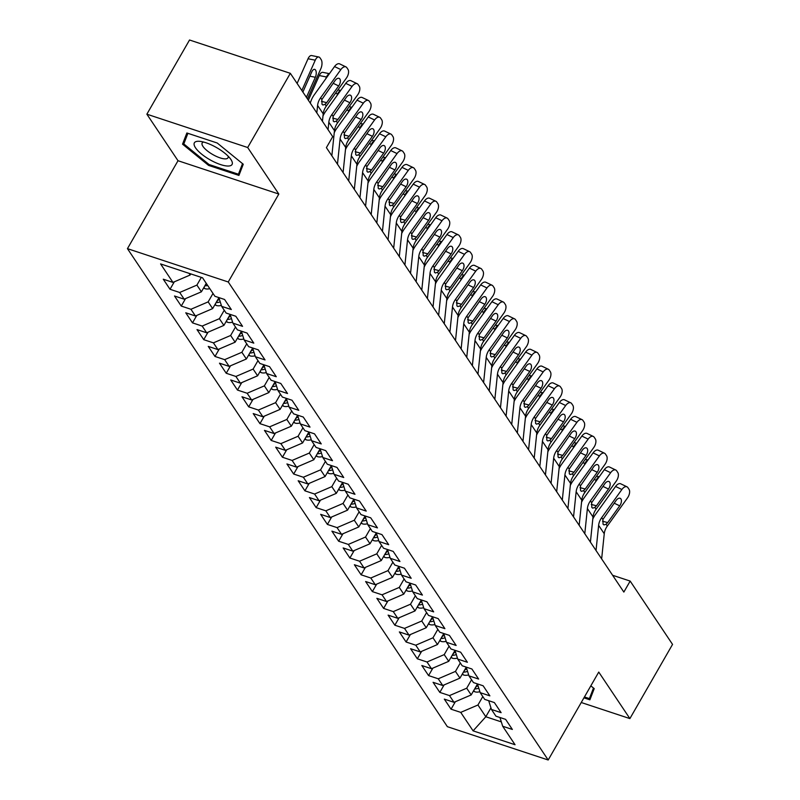 <?xml version="1.0" encoding="UTF-8"?>
<svg xmlns="http://www.w3.org/2000/svg" width="800" height="800" viewBox="0 0 800 800"><rect width="100%" height="100%" fill="white"/><g stroke="black" fill="none" stroke-linecap="round" stroke-linejoin="round"><path stroke-width="1.2" d="M127.45 248.65L447.38 726.68L548.19 760L228.25 281.98L127.45 248.65L178.01 160.72L278.82 194.04L247.68 147.52L146.87 114.19L178.01 160.72M146.87 114.19L189.53 40L290.34 73.32L247.68 147.52M490.94 707.84L485.82 716.75L473.1 730.86L515.05 744.73L502.69 726.25L512.36 729.45L505.62 719.37L495.94 716.18L491.45 709.46L501.12 712.66L494.37 702.58L484.7 699.38L480.2 692.66L489.88 695.86L483.13 685.78L473.46 682.58L468.96 675.87L478.64 679.06L471.89 668.98L462.22 665.79L457.72 659.07L467.39 662.27L460.65 652.19L450.98 648.99L446.48 642.27L456.15 645.47L449.41 635.39L439.74 632.19L435.24 625.48L444.91 628.67L438.17 618.6L428.49 615.4L424 608.68L433.67 611.88L426.92 601.8L417.25 598.6L412.76 591.88L422.43 595.08L415.68 585L406.01 581.81L401.51 575.09L411.19 578.28L404.44 568.21L394.77 565.01L390.27 558.29L399.94 561.49L393.2 551.41L383.53 548.21L379.03 541.49L388.7 544.69L381.96 534.61L372.29 531.42L367.79 524.7L377.46 527.9L370.72 517.82L361.04 514.62L356.55 507.9L366.22 511.1L359.47 501.02L349.8 497.82L345.31 491.11L354.98 494.3L348.23 484.23L338.56 481.03L334.06 474.31L343.74 477.51L336.99 467.43L327.32 464.23L322.82 457.51L332.49 460.71L325.75 450.63L316.08 447.44L311.58 440.72L321.25 443.91L314.51 433.84L304.84 430.64L300.34 423.92L310.01 427.12L303.27 417.04L293.59 413.84L289.1 407.12L298.77 410.32L292.02 400.24L282.35 397.05L277.86 390.33L287.53 393.52L280.78 383.45L271.11 380.25L266.61 373.53L276.29 376.73L269.54 366.65L259.87 363.45L255.37 356.73L265.04 359.93L258.3 349.85L248.63 346.66L244.13 339.94L253.8 343.14L247.06 333.06L237.39 329.86L232.89 323.14L242.56 326.34L235.82 316.26L226.14 313.06L221.65 306.35L231.32 309.54L224.57 299.47L214.9 296.27L202.54 277.79L160.58 263.92L172.95 282.4L163.27 279.2L170.02 289.28L179.69 292.48L184.19 299.19L174.52 296L181.26 306.07L190.93 309.27L195.43 315.99L185.76 312.79L192.5 322.87L202.17 326.07L206.67 332.79L197 329.59L203.74 339.67L213.42 342.86L217.91 349.58L208.24 346.39L214.99 356.46L224.66 359.66L229.15 366.38L219.48 363.18L226.23 373.26L235.9 376.46L240.4 383.18L230.72 379.98L237.47 390.06L247.14 393.25L251.64 399.97L241.97 396.77L248.71 406.85L258.38 410.05L262.88 416.77L253.21 413.57L259.95 423.65L269.62 426.85L274.12 433.56L264.45 430.37L271.19 440.45L280.87 443.64L285.36 450.36L275.69 447.16L282.43 457.24L292.11 460.44L296.6 467.16L286.93 463.96L293.68 474.04L303.35 477.24L307.85 483.95L298.17 480.76L304.92 490.83L314.59 494.03L319.09 500.75L309.41 497.55L316.16 507.63L325.83 510.83L330.33 517.55L320.66 514.35L327.4 524.43L337.07 527.62L341.57 534.34L331.9 531.15L338.64 541.22L348.31 544.42L352.81 551.14L343.14 547.94L349.88 558.02L359.56 561.22L364.05 567.94L354.38 564.74L361.13 574.82L370.8 578.01L375.29 584.73L365.62 581.53L372.37 591.61L382.04 594.81L386.54 601.53L376.86 598.33L383.61 608.41L393.28 611.61L397.78 618.32L388.11 615.13L394.85 625.21L404.52 628.4L409.02 635.12L399.35 631.92L406.09 642L415.76 645.2L420.26 651.92L410.59 648.72L417.33 658.8L427.01 662L431.5 668.71L421.83 665.52L428.58 675.59L438.25 678.79L442.74 685.51L433.07 682.31L439.82 692.39L449.49 695.59L453.99 702.31L444.31 699.11L451.06 709.19L455.35 701.72M473.1 730.86L460.73 712.38L451.06 709.19M290.34 73.32L332.72 136.65L326.4 147.64L623.85 592.07L630.17 581.08L612.61 575.27M477.49 683.99L471.2 694.92L466.71 688.2L471.56 679.75M453.99 702.31L471.2 694.92M449.49 695.59L466.71 688.2M502.69 726.25L499.94 717.5M466.24 667.2L459.96 678.12L455.47 671.4L460.32 662.96M442.74 685.51L459.96 678.12M438.25 678.79L455.47 671.4M491.45 709.46L488.7 700.7M455 650.4L448.72 661.32L444.22 654.61L449.08 646.16M431.5 668.71L448.72 661.32M427.01 662L444.22 654.61M480.2 692.66L477.46 683.91M443.76 633.6L437.48 644.53L432.98 637.81L437.84 629.36M420.26 651.92L437.48 644.53M415.76 645.2L432.98 637.81M468.96 675.87L466.22 667.11M432.52 616.81L426.24 627.73L421.74 621.01L426.6 612.57M409.02 635.12L426.24 627.73M404.52 628.4L421.74 621.01M457.72 659.07L454.98 650.31M421.28 600.01L415 610.94L410.5 604.22L415.36 595.77M397.78 618.32L415 610.94M393.28 611.61L410.5 604.22M446.48 642.27L443.73 633.52M410.04 583.22L403.75 594.14L399.26 587.42L404.12 578.97M386.54 601.53L403.75 594.14M382.04 594.81L399.26 587.42M435.24 625.48L432.49 616.72M398.79 566.42L392.51 577.34L388.02 570.62L392.87 562.18M375.29 584.73L392.51 577.34M370.8 578.01L388.02 570.62M424 608.68L421.25 599.92M387.55 549.62L381.27 560.55L376.77 553.83L381.63 545.38M364.05 567.94L381.27 560.55M359.56 561.22L376.77 553.83M412.76 591.88L410.01 583.13M376.31 532.83L370.03 543.75L365.53 537.03L370.39 528.59M352.81 551.14L370.03 543.75M348.31 544.42L365.53 537.03M401.51 575.09L398.77 566.33M365.07 516.03L358.79 526.95L354.29 520.24L359.15 511.79M341.57 534.34L358.79 526.95M337.07 527.62L354.29 520.24M390.27 558.29L387.53 549.53M353.83 499.23L347.55 510.16L343.05 503.44L347.91 494.99M330.33 517.55L347.55 510.16M325.83 510.83L343.05 503.44M379.03 541.49L376.28 532.74M342.59 482.44L336.31 493.36L331.81 486.64L336.67 478.2M319.09 500.75L336.31 493.36M314.59 494.03L331.81 486.64M367.79 524.7L365.04 515.94M331.35 465.64L325.06 476.56L320.57 469.85L325.42 461.4M307.85 483.95L325.06 476.56M303.35 477.24L320.57 469.85M356.55 507.9L353.8 499.15M320.1 448.84L313.82 459.77L309.33 453.05L314.18 444.6M296.6 467.16L313.82 459.77M292.11 460.44L309.33 453.05M345.31 491.11L342.56 482.35M308.86 432.05L302.58 442.97L298.08 436.25L302.94 427.81M285.36 450.36L302.58 442.97M280.87 443.64L298.08 436.25M334.06 474.31L331.32 465.55M297.62 415.25L291.34 426.18L286.84 419.46L291.7 411.01M274.12 433.56L291.34 426.18M269.62 426.85L286.84 419.46M322.82 457.51L320.08 448.76M286.38 398.46L280.1 409.38L275.6 402.66L280.46 394.21M262.88 416.77L280.1 409.38M258.38 410.05L275.6 402.66M311.58 440.72L308.83 431.96M275.14 381.66L268.86 392.58L264.36 385.86L269.22 377.42M251.64 399.97L268.86 392.58M247.14 393.25L264.36 385.86M300.34 423.92L297.59 415.16M263.9 364.86L257.61 375.79L253.12 369.07L257.97 360.62M240.4 383.18L257.61 375.79M235.9 376.46L253.12 369.07M289.1 407.12L286.35 398.37M252.65 348.07L246.37 358.99L241.88 352.27L246.73 343.83M229.15 366.38L246.37 358.99M224.66 359.66L241.88 352.27M277.86 390.33L275.11 381.57M241.41 331.27L235.13 342.19L230.63 335.48L235.49 327.03M217.91 349.58L235.13 342.19M213.42 342.86L230.63 335.48M266.61 373.53L263.87 364.78M230.17 314.47L223.89 325.4L219.39 318.68L224.25 310.23M206.67 332.79L223.89 325.4M202.17 326.07L219.39 318.68M255.37 356.73L252.63 347.98M218.93 297.68L212.65 308.6L208.15 301.88L213.01 293.44M195.43 315.99L212.65 308.6M190.93 309.27L208.15 301.88M244.13 339.94L241.38 331.18M206.26 283.36L201.41 291.81L196.91 285.09L201.33 277.39M184.19 299.19L201.41 291.81M179.69 292.48L196.91 285.09M232.89 323.14L230.14 314.39M190.8 273.91L190.16 275.01L189.04 273.33M172.95 282.4L190.16 275.01M221.65 306.35L218.9 297.59M581.25 702.51L629.89 718.59L672.55 644.4L630.17 581.08M278.82 194.04L228.25 281.98M629.89 718.59L598.75 672.07L548.19 760M482.81 696.55L477.95 705L485.82 716.75L501.31 721.88M460.73 712.38L477.95 705M238.93 175.43L243.26 164.24L217.23 143.01L186.87 132.98L182.54 144.17L208.57 165.39L238.93 175.43M583.93 697.84L589.89 699.81L594.22 688.62L590.83 685.85M170.02 289.28L174.31 281.81M181.26 306.07L185.55 298.61M192.5 322.87L196.8 315.4M203.74 339.67L208.04 332.2M214.99 356.46L219.28 349M226.23 373.26L230.52 365.79M237.47 390.06L241.76 382.59M248.71 406.85L253 399.39M259.95 423.65L264.25 416.18M271.19 440.45L275.49 432.98M282.43 457.24L286.73 449.77M293.68 474.04L297.97 466.57M304.92 490.83L309.21 483.37M316.16 507.63L320.45 500.16M327.4 524.43L331.7 516.96M338.64 541.22L342.94 533.76M349.88 558.02L354.18 550.55M361.13 574.82L365.42 567.35M372.37 591.61L376.66 584.15M383.61 608.41L387.9 600.94M394.85 625.21L399.14 617.74M406.09 642L410.39 634.53M417.33 658.8L421.63 651.33M428.58 675.59L432.87 668.13M439.82 692.39L444.11 684.92M209.07 164.51L208.57 165.39M186.11 137.95L182.54 144.17M316.82 112.89L317.59 105.45A16.72 13.32 146.2 0 1 320.65 97.74L340.84 69.59L334.53 66.56A6.69 3.66 -64.4 0 1 339.67 63.89L345.99 66.92A6.69 3.66 115.6 0 0 340.84 69.59M310.31 103.17A25.08 19.98 146.2 0 1 314.34 94.71L334.53 66.56M322.44 121.29L323.21 113.84A16.72 13.32 146.2 0 1 326.27 106.14L346.46 77.99A6.69 3.66 115.6 0 0 347.98 69.38L346.86 67.7A6.69 3.66 115.6 0 0 345.99 66.92M321.45 101.31L326.66 102.68L325.06 104.33L322.93 105.01L322.02 104.31L321.86 99.55L335.07 80.56A5.35 2.93 -64.4 0 1 339.19 78.42A5.35 2.93 -64.4 0 1 339.89 79.04A5.35 2.93 -64.4 0 1 338.67 85.93L333.13 83.27M326.66 102.68L338.67 85.93M307.46 98.9L320.89 68.59A6.69 3.17 101.3 0 0 321.15 59.57L320.02 57.89A6.69 3.17 101.3 0 0 318.82 57A6.69 3.17 101.3 0 0 315.26 60.19L308.04 58.75A6.69 3.17 -78.7 0 1 311.6 55.55L318.82 57M301.84 90.5L315.26 60.19M297.11 83.43L308.04 58.75M302.85 92.13L311.76 71.91A5.35 2.53 -78.7 0 1 314.61 69.35A5.35 2.53 -78.7 0 1 315.56 70.06A5.35 2.53 -78.7 0 1 315.35 77.28L306.38 97.41M328.06 129.69L328.83 122.24A16.72 13.32 146.2 0 1 331.89 114.54L352.08 86.39L345.77 83.36A6.69 3.66 -64.4 0 1 350.92 80.69L357.23 83.72A6.69 3.66 115.6 0 0 352.08 86.39M323 115.93A25.08 19.98 146.2 0 1 325.58 111.51L345.77 83.36M331.85 155.78L334.46 130.64A16.72 13.32 146.2 0 1 337.51 122.94L357.71 94.79A6.69 3.66 115.6 0 0 359.22 86.18L358.1 84.5A6.69 3.66 115.6 0 0 357.23 83.72M332.69 118.11L337.9 119.47L336.3 121.13L334.17 121.81L333.26 121.11L333.1 116.35L346.31 97.35A5.35 2.93 -64.4 0 1 350.43 95.22A5.35 2.93 -64.4 0 1 351.13 95.84A5.35 2.93 -64.4 0 1 349.91 102.73L344.37 100.07M337.9 119.47L349.91 102.73M337.47 164.18L340.08 139.04A16.72 13.32 146.2 0 1 343.13 131.33L363.33 103.19L357.02 100.16A6.69 3.66 -64.4 0 1 362.16 97.49L368.47 100.51A6.69 3.66 115.6 0 0 363.33 103.19M334.24 132.73A25.08 19.98 146.2 0 1 336.82 128.3L357.02 100.16M343.09 172.58L345.7 147.44A16.72 13.32 146.2 0 1 348.75 139.73L368.95 111.58A6.69 3.66 115.6 0 0 370.47 102.97L369.34 101.29A6.69 3.66 115.6 0 0 368.47 100.51M343.93 134.9L349.14 136.27L347.54 137.92L345.41 138.61L344.5 137.9L344.34 133.14L357.56 114.15A5.35 2.93 -64.4 0 1 361.67 112.01A5.35 2.93 -64.4 0 1 362.37 112.64A5.35 2.93 -64.4 0 1 361.15 119.52L355.61 116.86M349.14 136.27L361.15 119.52M203.62 287.95L204.98 288.67A8.86 7.06 -33.8 0 0 209.81 288.66M325.62 78.98L326.51 76.99L319.28 75.55A6.69 3.17 -78.7 0 1 322.85 72.35L329.44 73.67M308.35 100.23L319.28 75.55M329.33 73.82A6.69 3.17 101.3 0 0 326.51 76.99M204.86 285.8L205.08 285.81A8.86 7.06 -33.8 0 0 207.67 285.47M214.86 304.75L216.22 305.46A8.86 7.06 -33.8 0 0 221.34 305.37M336.87 95.78L337.75 93.79L335.46 93.33M340.57 90.62A6.69 3.17 101.3 0 0 337.75 93.79M216.1 302.6L216.32 302.61A8.86 7.06 -33.8 0 0 220.22 301.81M219.5 299.5A8.86 7.06 146.2 0 1 217.43 300.28M228.4 166.03A21.74 6.93 -150.1 0 0 230.55 158.97A21.74 6.93 -150.1 0 0 199.91 141.35A21.74 6.93 -150.1 0 0 198.03 141.27A21.74 6.93 -150.1 0 0 201.53 154.04A21.74 6.93 -150.1 0 0 228.4 166.03M203.63 142.06A14.88 4.74 -150.1 0 0 202.18 142.98A14.88 4.74 -150.1 0 0 209.75 152.65A14.88 4.74 -150.1 0 0 225.48 158.88A14.88 4.74 -150.1 0 0 227.99 157.82A14.88 4.74 -150.1 0 0 228.06 156.11M242.53 163.64L238.43 174.22L209.02 164.5L183.8 143.93L187.91 133.32M241.37 169.11L238.43 174.22M593.49 688.02L589.4 698.6L584.44 696.96M592.34 693.49L589.4 698.6M348.71 180.98L351.32 155.83A16.72 13.32 146.2 0 1 354.37 148.13L374.57 119.98L368.26 116.95A6.69 3.66 -64.4 0 1 373.4 114.28L379.71 117.31A6.69 3.66 115.6 0 0 374.57 119.98M345.48 149.52A25.08 19.98 146.2 0 1 348.06 145.1L368.26 116.95M354.33 189.37L356.94 164.23A16.72 13.32 146.2 0 1 359.99 156.53L380.19 128.38A6.69 3.66 115.6 0 0 381.71 119.77L380.58 118.09A6.69 3.66 115.6 0 0 379.71 117.31M355.17 151.7L360.38 153.07L358.78 154.72L356.66 155.4L355.74 154.7L355.59 149.94L368.8 130.95A5.35 2.93 -64.4 0 1 372.91 128.81A5.35 2.93 -64.4 0 1 373.61 129.43A5.35 2.93 -64.4 0 1 372.4 136.32L366.85 133.66M360.38 153.07L372.4 136.32M359.95 197.77L362.56 172.63A16.72 13.32 146.2 0 1 365.62 164.93L385.81 136.78L379.5 133.75A6.69 3.66 -64.4 0 1 384.64 131.08L390.95 134.11A6.69 3.66 115.6 0 0 385.81 136.78M356.72 166.32A25.08 19.98 146.2 0 1 359.31 161.9L379.5 133.75M365.57 206.17L368.18 181.03A16.72 13.32 146.2 0 1 371.24 173.32L391.43 145.18A6.69 3.66 115.6 0 0 392.95 136.57L391.83 134.89A6.69 3.66 115.6 0 0 390.95 134.11M366.42 168.5L371.62 169.86L370.03 171.51L367.9 172.2L366.98 171.5L366.83 166.74L380.04 147.74A5.35 2.93 -64.4 0 1 384.15 145.61A5.35 2.93 -64.4 0 1 384.85 146.23A5.35 2.93 -64.4 0 1 383.64 153.12L378.09 150.46M371.62 169.86L383.64 153.12M226.11 321.54L227.46 322.26A8.86 7.06 -33.8 0 0 232.58 322.17M348.11 112.57L348.99 110.58L346.7 110.13M351.81 107.42A6.69 3.17 101.3 0 0 348.99 110.58M227.34 319.39L227.56 319.41A8.86 7.06 -33.8 0 0 231.47 318.6M230.74 316.3A8.86 7.06 146.2 0 1 228.67 317.08M237.35 338.34L238.7 339.06A8.86 7.06 -33.8 0 0 243.82 338.96M359.35 129.37L360.23 127.38L357.94 126.92M363.05 124.21A6.69 3.17 101.3 0 0 360.23 127.38M238.58 336.19L238.8 336.2A8.86 7.06 -33.8 0 0 242.71 335.4M241.98 333.1A8.86 7.06 146.2 0 1 239.91 333.88M371.2 214.57L373.8 189.43A16.72 13.32 146.2 0 1 376.86 181.72L397.05 153.57L390.74 150.55A6.69 3.66 -64.4 0 1 395.88 147.88L402.19 150.9A6.69 3.66 115.6 0 0 397.05 153.57M367.96 183.12A25.08 19.98 146.2 0 1 370.55 178.69L390.74 150.55M376.82 222.97L379.42 197.82A16.72 13.32 146.2 0 1 382.48 190.12L402.67 161.97A6.69 3.66 115.6 0 0 404.19 153.36L403.07 151.68A6.69 3.66 115.6 0 0 402.19 150.9M377.66 185.29L382.87 186.66L381.27 188.31L379.14 189L378.22 188.29L378.07 183.53L391.28 164.54A5.35 2.93 -64.4 0 1 395.4 162.4A5.35 2.93 -64.4 0 1 396.09 163.02A5.35 2.93 -64.4 0 1 394.88 169.91L389.33 167.25M382.87 186.66L394.88 169.91M248.59 355.14L249.94 355.85A8.86 7.06 -33.8 0 0 255.07 355.76M370.59 146.17L371.47 144.18L369.18 143.72M374.29 141.01A6.69 3.17 101.3 0 0 371.47 144.18M249.82 352.99L250.05 353A8.86 7.06 -33.8 0 0 253.95 352.2M253.23 349.89A8.86 7.06 146.2 0 1 251.16 350.67M382.44 231.36L385.04 206.22A16.72 13.32 146.2 0 1 388.1 198.52L408.29 170.37L401.98 167.34A6.69 3.66 -64.4 0 1 407.12 164.67L413.43 167.7A6.69 3.66 115.6 0 0 408.29 170.37M379.21 199.91A25.08 19.98 146.2 0 1 381.79 195.49L401.98 167.34M388.06 239.76L390.66 214.62A16.72 13.32 146.2 0 1 393.72 206.92L413.91 178.77A6.69 3.66 115.6 0 0 415.43 170.16L414.31 168.48A6.69 3.66 115.6 0 0 413.43 167.7M388.9 202.09L394.11 203.45L392.51 205.11L390.38 205.79L389.47 205.09L389.31 200.33L402.52 181.33A5.35 2.93 -64.4 0 1 406.64 179.2A5.35 2.93 -64.4 0 1 407.34 179.82A5.35 2.93 -64.4 0 1 406.12 186.71L400.58 184.05M394.11 203.45L406.12 186.71M259.83 371.93L261.19 372.65A8.86 7.06 -33.8 0 0 266.31 372.55M381.83 162.96L382.71 160.97L380.43 160.51M385.53 157.8A6.69 3.17 101.3 0 0 382.71 160.97M261.07 369.78L261.29 369.79A8.86 7.06 -33.8 0 0 265.19 368.99M264.47 366.69A8.86 7.06 146.2 0 1 262.4 367.47M393.68 248.16L396.28 223.02A16.72 13.32 146.2 0 1 399.34 215.31L419.53 187.17L413.22 184.14A6.69 3.66 -64.4 0 1 418.37 181.47L424.68 184.5A6.69 3.66 115.6 0 0 419.53 187.17M390.45 216.71A25.08 19.98 146.2 0 1 393.03 212.29L413.22 184.14M399.3 256.56L401.9 231.42A16.72 13.32 146.2 0 1 404.96 223.71L425.15 195.57A6.69 3.66 115.6 0 0 426.67 186.95L425.55 185.27A6.69 3.66 115.6 0 0 424.68 184.5M400.14 218.89L405.35 220.25L403.75 221.9L401.62 222.59L400.71 221.89L400.55 217.12L413.76 198.13A5.35 2.93 -64.4 0 1 417.88 195.99A5.35 2.93 -64.4 0 1 418.58 196.62A5.35 2.93 -64.4 0 1 417.36 203.51L411.82 200.85M405.35 220.25L417.36 203.51M271.07 388.73L272.43 389.45A8.86 7.06 -33.8 0 0 277.55 389.35M393.07 179.76L393.96 177.77L391.67 177.31M396.77 174.6A6.69 3.17 101.3 0 0 393.96 177.77M272.31 386.58L272.53 386.59A8.86 7.06 -33.8 0 0 276.43 385.79M275.71 383.48A8.86 7.06 146.2 0 1 273.64 384.26M404.92 264.96L407.53 239.82A16.72 13.32 146.2 0 1 410.58 232.11L430.78 203.96L424.47 200.93A6.69 3.66 -64.4 0 1 429.61 198.26L435.92 201.29A6.69 3.66 115.6 0 0 430.78 203.96M401.69 233.5A25.08 19.98 146.2 0 1 404.27 229.08L424.47 200.93M410.54 273.36L413.15 248.21A16.72 13.32 146.2 0 1 416.2 240.51L436.4 212.36A6.69 3.66 115.6 0 0 437.92 203.75L436.79 202.07A6.69 3.66 115.6 0 0 435.92 201.29M411.38 235.68L416.59 237.05L414.99 238.7L412.86 239.38L411.95 238.68L411.79 233.92L425.01 214.93A5.35 2.93 -64.4 0 1 429.12 212.79A5.35 2.93 -64.4 0 1 429.82 213.41A5.35 2.93 -64.4 0 1 428.6 220.3L423.06 217.64M416.59 237.05L428.6 220.3M282.31 405.53L283.67 406.24A8.86 7.06 -33.8 0 0 288.79 406.15M404.32 196.56L405.2 194.57L402.91 194.11M408.02 191.4A6.69 3.17 101.3 0 0 405.2 194.57M283.55 403.38L283.77 403.39A8.86 7.06 -33.8 0 0 287.67 402.58M286.95 400.28A8.86 7.06 146.2 0 1 284.88 401.06M416.16 281.75L418.77 256.61A16.72 13.32 146.2 0 1 421.82 248.91L442.02 220.76L435.71 217.73A6.69 3.66 -64.4 0 1 440.85 215.06L447.16 218.09A6.69 3.66 115.6 0 0 442.02 220.76M412.93 250.3A25.08 19.98 146.2 0 1 415.51 245.88L435.71 217.73M421.78 290.15L424.39 265.01A16.72 13.32 146.2 0 1 427.44 257.31L447.64 229.16A6.69 3.66 115.6 0 0 449.16 220.55L448.03 218.87A6.69 3.66 115.6 0 0 447.16 218.09M422.62 252.48L427.83 253.84L426.23 255.5L424.11 256.18L423.19 255.48L423.03 250.72L436.25 231.72A5.35 2.93 -64.4 0 1 440.36 229.59A5.35 2.93 -64.4 0 1 441.06 230.21A5.35 2.93 -64.4 0 1 439.85 237.1L434.3 234.44M427.83 253.84L439.85 237.1M293.56 422.32L294.91 423.04A8.86 7.06 -33.8 0 0 300.03 422.94M415.56 213.35L416.44 211.36L414.15 210.9M419.26 208.19A6.69 3.17 101.3 0 0 416.44 211.36M294.79 420.17L295.01 420.18A8.86 7.06 -33.8 0 0 298.92 419.38M298.19 417.08A8.86 7.06 146.2 0 1 296.12 417.86M427.4 298.55L430.01 273.41A16.72 13.32 146.2 0 1 433.07 265.7L453.26 237.56L446.95 234.53A6.69 3.66 -64.4 0 1 452.09 231.86L458.4 234.89A6.69 3.66 115.6 0 0 453.26 237.56M424.17 267.1A25.08 19.98 146.2 0 1 426.76 262.68L446.95 234.53M433.02 306.95L435.63 281.81A16.72 13.32 146.2 0 1 438.69 274.1L458.88 245.95A6.69 3.66 115.6 0 0 460.4 237.34L459.27 235.66A6.69 3.66 115.6 0 0 458.4 234.89M433.87 269.27L439.07 270.64L437.48 272.29L435.35 272.98L434.43 272.27L434.28 267.51L447.49 248.52A5.35 2.93 -64.4 0 1 451.6 246.38A5.35 2.93 -64.4 0 1 452.3 247.01A5.35 2.93 -64.4 0 1 451.09 253.9L445.54 251.23M439.07 270.64L451.09 253.9M304.8 439.12L306.15 439.83A8.86 7.06 -33.8 0 0 311.27 439.74M426.8 230.15L427.68 228.16L425.39 227.7M430.5 224.99A6.69 3.17 101.3 0 0 427.68 228.16M306.03 436.97L306.25 436.98A8.86 7.06 -33.8 0 0 310.16 436.18M309.43 433.87A8.86 7.06 146.2 0 1 307.36 434.65M438.64 315.35L441.25 290.2A16.72 13.32 146.2 0 1 444.31 282.5L464.5 254.35L458.19 251.32A6.69 3.66 -64.4 0 1 463.33 248.65L469.64 251.68A6.69 3.66 115.6 0 0 464.5 254.35M435.41 283.89A25.08 19.98 146.2 0 1 438 279.47L458.19 251.32M444.27 323.74L446.87 298.6A16.72 13.32 146.2 0 1 449.93 290.9L470.12 262.75A6.69 3.66 115.6 0 0 471.64 254.14L470.52 252.46A6.69 3.66 115.6 0 0 469.64 251.68M445.11 286.07L450.32 287.44L448.72 289.09L446.59 289.77L445.67 289.07L445.52 284.31L458.73 265.32A5.35 2.93 -64.4 0 1 462.84 263.18A5.35 2.93 -64.4 0 1 463.54 263.8A5.35 2.93 -64.4 0 1 462.33 270.69L456.78 268.03M450.32 287.44L462.33 270.69M316.04 455.91L317.39 456.63A8.86 7.06 -33.8 0 0 322.52 456.54M438.04 246.94L438.92 244.95L436.63 244.5M441.74 241.79A6.69 3.17 101.3 0 0 438.92 244.95M317.27 453.77L317.5 453.78A8.86 7.06 -33.8 0 0 321.4 452.97M320.68 450.67A8.86 7.06 146.2 0 1 318.61 451.45M449.89 332.14L452.49 307A16.72 13.32 146.2 0 1 455.55 299.3L475.74 271.15L469.43 268.12A6.69 3.66 -64.4 0 1 474.57 265.45L480.88 268.48A6.69 3.66 115.6 0 0 475.74 271.15M446.66 300.69A25.08 19.98 146.2 0 1 449.24 296.27L469.43 268.12M455.51 340.54L458.11 315.4A16.72 13.32 146.2 0 1 461.17 307.69L481.36 279.55A6.69 3.66 115.6 0 0 482.88 270.94L481.76 269.26A6.69 3.66 115.6 0 0 480.88 268.48M456.35 302.87L461.56 304.23L459.96 305.89L457.83 306.57L456.92 305.87L456.76 301.11L469.97 282.11A5.35 2.93 -64.4 0 1 474.09 279.98A5.35 2.93 -64.4 0 1 474.79 280.6A5.35 2.93 -64.4 0 1 473.57 287.49L468.03 284.83M461.56 304.23L473.57 287.49M327.28 472.71L328.64 473.43A8.86 7.06 -33.8 0 0 333.76 473.33M449.28 263.74L450.16 261.75L447.88 261.29M452.98 258.58A6.69 3.17 101.3 0 0 450.16 261.75M328.52 470.56L328.74 470.57A8.86 7.06 -33.8 0 0 332.64 469.77M331.92 467.47A8.86 7.06 146.2 0 1 329.85 468.25M461.13 348.94L463.73 323.8A16.72 13.32 146.2 0 1 466.79 316.09L486.98 287.94L480.67 284.92A6.69 3.66 -64.4 0 1 485.82 282.25L492.13 285.27A6.69 3.66 115.6 0 0 486.98 287.94M457.9 317.49A25.08 19.98 146.2 0 1 460.48 313.06L480.67 284.92M466.75 357.34L469.35 332.2A16.72 13.32 146.2 0 1 472.41 324.49L492.6 296.34A6.69 3.66 115.6 0 0 494.12 287.73L493 286.05A6.69 3.66 115.6 0 0 492.13 285.27M467.59 319.66L472.8 321.03L471.2 322.68L469.07 323.37L468.16 322.66L468 317.9L481.21 298.91A5.35 2.93 -64.4 0 1 485.33 296.77A5.35 2.93 -64.4 0 1 486.03 297.4A5.35 2.93 -64.4 0 1 484.81 304.28L479.27 301.62M472.8 321.03L484.81 304.28M338.52 489.51L339.88 490.22A8.86 7.06 -33.8 0 0 345 490.13M460.52 280.54L461.41 278.55L459.12 278.09M464.22 275.38A6.69 3.17 101.3 0 0 461.41 278.55M339.76 487.36L339.98 487.37A8.86 7.06 -33.8 0 0 343.88 486.57M343.16 484.26A8.86 7.06 146.2 0 1 341.09 485.04M472.37 365.73L474.98 340.59A16.72 13.32 146.2 0 1 478.03 332.89L498.23 304.74L491.92 301.71A6.69 3.66 -64.4 0 1 497.06 299.04L503.37 302.07A6.69 3.66 115.6 0 0 498.23 304.74M469.14 334.28A25.08 19.98 146.2 0 1 471.72 329.86L491.92 301.71M477.99 374.13L480.6 348.99A16.72 13.32 146.2 0 1 483.65 341.29L503.85 313.14A6.69 3.66 115.6 0 0 505.37 304.53L504.24 302.85A6.69 3.66 115.6 0 0 503.37 302.07M478.83 336.46L484.04 337.82L482.44 339.48L480.31 340.16L479.4 339.46L479.24 334.7L492.46 315.71A5.35 2.93 -64.4 0 1 496.57 313.57A5.35 2.93 -64.4 0 1 497.27 314.19A5.35 2.93 -64.4 0 1 496.05 321.08L490.51 318.42M484.04 337.82L496.05 321.08M349.76 506.3L351.12 507.02A8.86 7.06 -33.8 0 0 356.24 506.92M471.77 297.33L472.65 295.34L470.36 294.89M475.47 292.17A6.69 3.17 101.3 0 0 472.65 295.34M351 504.15L351.22 504.17A8.86 7.06 -33.8 0 0 355.12 503.36M354.4 501.06A8.86 7.06 146.2 0 1 352.33 501.84M483.61 382.53L486.22 357.39A16.72 13.32 146.2 0 1 489.27 349.69L509.47 321.54L503.16 318.51A6.69 3.66 -64.4 0 1 508.3 315.84L514.61 318.87A6.69 3.66 115.6 0 0 509.47 321.54M480.38 351.08A25.08 19.98 146.2 0 1 482.96 346.66L503.16 318.51M489.23 390.93L491.84 365.79A16.72 13.32 146.2 0 1 494.89 358.08L515.09 329.94A6.69 3.66 115.6 0 0 516.61 321.33L515.48 319.65A6.69 3.66 115.6 0 0 514.61 318.87M490.07 353.26L495.28 354.62L493.68 356.27L491.56 356.96L490.64 356.26L490.48 351.49L503.7 332.5A5.35 2.93 -64.4 0 1 507.81 330.37A5.35 2.93 -64.4 0 1 508.51 330.99A5.35 2.93 -64.4 0 1 507.29 337.88L501.75 335.22M495.28 354.62L507.29 337.88M361 523.1L362.36 523.82A8.86 7.06 -33.8 0 0 367.48 523.72M483.01 314.13L483.89 312.14L481.6 311.68M486.71 308.97A6.69 3.17 101.3 0 0 483.89 312.14M362.24 520.95L362.46 520.96A8.86 7.06 -33.8 0 0 366.37 520.16M365.64 517.85A8.86 7.06 146.2 0 1 363.57 518.63M494.85 399.33L497.46 374.19A16.72 13.32 146.2 0 1 500.52 366.48L520.71 338.33L514.4 335.31A6.69 3.66 -64.4 0 1 519.54 332.63L525.85 335.66A6.69 3.66 115.6 0 0 520.71 338.33M491.62 367.87A25.08 19.98 146.2 0 1 494.2 363.45L514.4 335.31M500.47 407.73L503.08 382.58A16.72 13.32 146.2 0 1 506.14 374.88L526.33 346.73A6.69 3.66 115.6 0 0 527.85 338.12L526.72 336.44A6.69 3.66 115.6 0 0 525.85 335.66M501.31 370.05L506.52 371.42L504.93 373.07L502.8 373.76L501.88 373.05L501.73 368.29L514.94 349.3A5.35 2.93 -64.4 0 1 519.05 347.16A5.35 2.93 -64.4 0 1 519.75 347.78A5.35 2.93 -64.4 0 1 518.54 354.67L512.99 352.01M506.52 371.42L518.54 354.67M372.25 539.9L373.6 540.61A8.86 7.06 -33.8 0 0 378.72 540.52M494.25 330.93L495.13 328.94L492.84 328.48M497.95 325.77A6.69 3.17 101.3 0 0 495.13 328.94M373.48 537.75L373.7 537.76A8.86 7.06 -33.8 0 0 377.61 536.96M376.88 534.65A8.86 7.06 146.2 0 1 374.81 535.43M506.09 416.12L508.7 390.98A16.72 13.32 146.2 0 1 511.76 383.28L531.95 355.13L525.64 352.1A6.69 3.66 -64.4 0 1 530.78 349.43L537.09 352.46A6.69 3.66 115.6 0 0 531.95 355.13M502.86 384.67A25.08 19.98 146.2 0 1 505.45 380.25L525.64 352.1M511.72 424.52L514.32 399.38A16.72 13.32 146.2 0 1 517.38 391.68L537.57 363.53A6.69 3.66 115.6 0 0 539.09 354.92L537.97 353.24A6.69 3.66 115.6 0 0 537.09 352.46M512.56 386.85L517.77 388.21L516.17 389.87L514.04 390.55L513.12 389.85L512.97 385.09L526.18 366.09A5.35 2.93 -64.4 0 1 530.29 363.96A5.35 2.93 -64.4 0 1 530.99 364.58A5.35 2.93 -64.4 0 1 529.78 371.47L524.23 368.81M517.77 388.21L529.78 371.47M383.49 556.69L384.84 557.41A8.86 7.06 -33.8 0 0 389.97 557.31M505.49 347.72L506.37 345.73L504.08 345.27M509.19 342.56A6.69 3.17 101.3 0 0 506.37 345.73M384.72 554.54L384.95 554.55A8.86 7.06 -33.8 0 0 388.85 553.75M388.13 551.45A8.86 7.06 146.2 0 1 386.06 552.23M517.34 432.92L519.94 407.78A16.72 13.32 146.2 0 1 523 400.07L543.19 371.93L536.88 368.9A6.69 3.66 -64.4 0 1 542.02 366.23L548.33 369.26A6.69 3.66 115.6 0 0 543.19 371.93M514.1 401.47A25.08 19.98 146.2 0 1 516.69 397.05L536.88 368.9M522.96 441.32L525.56 416.18A16.72 13.32 146.2 0 1 528.62 408.47L548.81 380.32A6.69 3.66 115.6 0 0 550.33 371.71L549.21 370.03A6.69 3.66 115.6 0 0 548.33 369.26M523.8 403.65L529.01 405.01L527.41 406.66L525.28 407.35L524.36 406.65L524.21 401.88L537.42 382.89A5.35 2.93 -64.4 0 1 541.54 380.75A5.35 2.93 -64.4 0 1 542.23 381.38A5.35 2.93 -64.4 0 1 541.02 388.27L535.48 385.6M529.01 405.01L541.02 388.27M394.73 573.49L396.09 574.21A8.86 7.06 -33.8 0 0 401.21 574.11M516.73 364.52L517.61 362.53L515.33 362.07M520.43 359.36A6.69 3.17 101.3 0 0 517.61 362.53M395.97 571.34L396.19 571.35A8.86 7.06 -33.8 0 0 400.09 570.55M399.37 568.24A8.86 7.06 146.2 0 1 397.3 569.02M528.58 449.72L531.18 424.58A16.72 13.32 146.2 0 1 534.24 416.87L554.43 388.72L548.12 385.69A6.69 3.66 -64.4 0 1 553.27 383.02L559.58 386.05A6.69 3.66 115.6 0 0 554.43 388.72M525.35 418.26A25.08 19.98 146.2 0 1 527.93 413.84L548.12 385.69M534.2 458.11L536.8 432.97A16.72 13.32 146.2 0 1 539.86 425.27L560.05 397.12A6.69 3.66 115.6 0 0 561.57 388.51L560.45 386.83A6.69 3.66 115.6 0 0 559.58 386.05M535.04 420.44L540.25 421.81L538.65 423.46L536.52 424.14L535.61 423.44L535.45 418.68L548.66 399.69A5.35 2.93 -64.4 0 1 552.78 397.55A5.35 2.93 -64.4 0 1 553.48 398.17A5.35 2.93 -64.4 0 1 552.26 405.06L546.72 402.4M540.25 421.81L552.26 405.06M405.97 590.29L407.33 591A8.86 7.06 -33.8 0 0 412.45 590.91M527.97 381.32L528.86 379.32L526.57 378.87M531.67 376.16A6.69 3.17 101.3 0 0 528.86 379.32M407.21 588.14L407.43 588.15A8.86 7.06 -33.8 0 0 411.33 587.34M410.61 585.04A8.86 7.06 146.2 0 1 408.54 585.82M539.82 466.51L542.42 441.37A16.72 13.32 146.2 0 1 545.48 433.67L565.68 405.52L559.36 402.49A6.69 3.66 -64.4 0 1 564.51 399.82L570.82 402.85A6.69 3.66 115.6 0 0 565.68 405.52M536.59 435.06A25.08 19.98 146.2 0 1 539.17 430.64L559.36 402.49M545.44 474.91L548.05 449.77A16.72 13.32 146.2 0 1 551.1 442.07L571.3 413.92A6.69 3.66 115.6 0 0 572.82 405.31L571.69 403.63A6.69 3.66 115.6 0 0 570.82 402.85M546.28 437.24L551.49 438.6L549.89 440.26L547.76 440.94L546.85 440.24L546.69 435.48L559.91 416.48A5.35 2.93 -64.4 0 1 564.02 414.35A5.35 2.93 -64.4 0 1 564.72 414.97A5.35 2.93 -64.4 0 1 563.5 421.86L557.96 419.2M551.49 438.6L563.5 421.86M417.21 607.08L418.57 607.8A8.86 7.06 -33.8 0 0 423.69 607.7M539.21 398.11L540.1 396.12L537.81 395.66M542.92 392.95A6.69 3.17 101.3 0 0 540.1 396.12M418.45 604.93L418.67 604.94A8.86 7.06 -33.8 0 0 422.57 604.14M421.85 601.84A8.86 7.06 146.2 0 1 419.78 602.62M551.06 483.31L553.67 458.17A16.72 13.32 146.2 0 1 556.72 450.46L576.92 422.32L570.61 419.29A6.69 3.66 -64.4 0 1 575.75 416.62L582.06 419.65A6.69 3.66 115.6 0 0 576.92 422.32M547.83 451.86A25.08 19.98 146.2 0 1 550.41 447.43L570.61 419.29M556.68 491.71L559.29 466.57A16.72 13.32 146.2 0 1 562.34 458.86L582.54 430.71A6.69 3.66 115.6 0 0 584.06 422.1L582.93 420.42A6.69 3.66 115.6 0 0 582.06 419.65M557.52 454.03L562.73 455.4L561.13 457.05L559.01 457.74L558.09 457.03L557.93 452.27L571.15 433.28A5.35 2.93 -64.4 0 1 575.26 431.14A5.35 2.93 -64.4 0 1 575.96 431.77A5.35 2.93 -64.4 0 1 574.74 438.65L569.2 435.99M562.73 455.4L574.74 438.65M428.45 623.88L429.81 624.59A8.86 7.06 -33.8 0 0 434.93 624.5M550.46 414.91L551.34 412.92L549.05 412.46M554.16 409.75A6.69 3.17 101.3 0 0 551.34 412.92M429.69 621.73L429.91 621.74A8.86 7.06 -33.8 0 0 433.81 620.94M433.09 618.63A8.86 7.06 146.2 0 1 431.02 619.41M562.3 500.11L564.91 474.96A16.72 13.32 146.2 0 1 567.96 467.26L588.16 439.11L581.85 436.08A6.69 3.66 -64.4 0 1 586.99 433.41L593.3 436.44A6.69 3.66 115.6 0 0 588.16 439.11M559.07 468.65A25.08 19.98 146.2 0 1 561.65 464.23L581.85 436.08M567.92 508.5L570.53 483.36A16.72 13.32 146.2 0 1 573.59 475.66L593.78 447.51A6.69 3.66 115.6 0 0 595.3 438.9L594.17 437.22A6.69 3.66 115.6 0 0 593.3 436.44M568.76 470.83L573.97 472.2L572.37 473.85L570.25 474.53L569.33 473.83L569.18 469.07L582.39 450.08A5.35 2.93 -64.4 0 1 586.5 447.94A5.35 2.93 -64.4 0 1 587.2 448.56A5.35 2.93 -64.4 0 1 585.99 455.45L580.44 452.79M573.97 472.2L585.99 455.45M439.7 640.67L441.05 641.39A8.86 7.06 -33.8 0 0 446.17 641.3M561.7 431.7L562.58 429.71L560.29 429.26M565.4 426.55A6.69 3.17 101.3 0 0 562.58 429.71M440.93 638.52L441.15 638.54A8.86 7.06 -33.8 0 0 445.06 637.73M444.33 635.43A8.86 7.06 146.2 0 1 442.26 636.21M573.54 516.9L576.15 491.76A16.72 13.32 146.2 0 1 579.21 484.06L599.4 455.91L593.09 452.88A6.69 3.66 -64.4 0 1 598.23 450.21L604.54 453.24A6.69 3.66 115.6 0 0 599.4 455.91M570.31 485.45A25.08 19.98 146.2 0 1 572.9 481.03L593.09 452.88M579.17 525.3L581.77 500.16A16.72 13.32 146.2 0 1 584.83 492.45L605.02 464.31A6.69 3.66 115.6 0 0 606.54 455.7L605.42 454.02A6.69 3.66 115.6 0 0 604.54 453.24M580.01 487.63L585.22 488.99L583.62 490.65L581.49 491.33L580.57 490.63L580.42 485.87L593.63 466.87A5.35 2.93 -64.4 0 1 597.74 464.74A5.35 2.93 -64.4 0 1 598.44 465.36A5.35 2.93 -64.4 0 1 597.23 472.25L591.68 469.59M585.22 488.99L597.23 472.25M450.94 657.47L452.29 658.19A8.86 7.06 -33.8 0 0 457.42 658.09M572.94 448.5L573.82 446.51L571.53 446.05M576.64 443.34A6.69 3.17 101.3 0 0 573.82 446.51M452.17 655.32L452.4 655.33A8.86 7.06 -33.8 0 0 456.3 654.53M455.58 652.23A8.86 7.06 146.2 0 1 453.51 653.01M584.79 533.7L587.39 508.56A16.72 13.32 146.2 0 1 590.45 500.85L610.64 472.7L604.33 469.68A6.69 3.66 -64.4 0 1 609.47 467.01L615.78 470.03A6.69 3.66 115.6 0 0 610.64 472.7M581.55 502.25A25.08 19.98 146.2 0 1 584.14 497.82L604.33 469.68M590.41 542.1L593.01 516.96A16.72 13.32 146.2 0 1 596.07 509.25L616.26 481.1A6.69 3.66 115.6 0 0 617.78 472.49L616.66 470.81A6.69 3.66 115.6 0 0 615.78 470.03M591.25 504.42L596.46 505.79L594.86 507.44L592.73 508.13L591.81 507.42L591.66 502.66L604.87 483.67A5.35 2.93 -64.4 0 1 608.99 481.53A5.35 2.93 -64.4 0 1 609.68 482.16A5.35 2.93 -64.4 0 1 608.47 489.04L602.93 486.38M596.46 505.79L608.47 489.04M462.18 674.27L463.54 674.98A8.86 7.06 -33.8 0 0 468.66 674.89M584.18 465.3L585.06 463.31L582.78 462.85M587.88 460.14A6.69 3.17 101.3 0 0 585.06 463.31M463.42 672.12L463.64 672.13A8.86 7.06 -33.8 0 0 467.54 671.33M466.82 669.02A8.86 7.06 146.2 0 1 464.75 669.8M596.03 550.49L598.63 525.35A16.72 13.32 146.2 0 1 601.69 517.65L621.88 489.5L615.57 486.47A6.69 3.66 -64.4 0 1 620.72 483.8L627.03 486.83A6.69 3.66 115.6 0 0 621.88 489.5M592.8 519.04A25.08 19.98 146.2 0 1 595.38 514.62L615.57 486.47M601.65 558.89L604.25 533.75A16.72 13.32 146.2 0 1 607.31 526.05L627.5 497.9A6.69 3.66 115.6 0 0 629.02 489.29L627.9 487.61A6.69 3.66 115.6 0 0 627.03 486.83M602.49 521.22L607.7 522.58L606.1 524.24L603.97 524.92L603.06 524.22L602.9 519.46L616.11 500.47A5.35 2.93 -64.4 0 1 620.23 498.33A5.35 2.93 -64.4 0 1 620.93 498.95A5.35 2.93 -64.4 0 1 619.71 505.84L614.17 503.18M607.7 522.58L619.71 505.84M473.42 691.06L474.78 691.78A8.86 7.06 -33.8 0 0 479.9 691.68M595.42 482.09L596.3 480.1L594.02 479.64M599.12 476.93A6.69 3.17 101.3 0 0 596.3 480.1M474.66 688.91L474.88 688.93A8.86 7.06 -33.8 0 0 478.78 688.12M478.06 685.82A8.86 7.06 146.2 0 1 475.99 686.6M321.86 99.55L320.65 97.74M326.27 106.14L325.06 104.33M323.21 113.84L317.59 105.45M315.35 77.28L309.86 76.18M305.59 96.11L306.79 96.6M333.1 116.35L331.89 114.54M337.51 122.94L336.3 121.13M334.46 130.64L328.83 122.24M344.34 133.14L343.13 131.33M348.75 139.73L347.54 137.92M345.7 147.44L340.08 139.04M203.98 287.33L204.81 288.58M206.39 283.54L205.08 285.81M215.22 304.13L216.05 305.38M217.7 300.21L216.32 302.61M355.59 149.94L354.37 148.13M359.99 156.53L358.78 154.72M356.94 164.23L351.32 155.83M366.83 166.74L365.62 164.93M371.24 173.32L370.03 171.51M368.18 181.03L362.56 172.63M226.46 320.93L227.3 322.17M228.94 317L227.56 319.41M237.7 337.72L238.54 338.97M240.19 333.8L238.8 336.2M378.07 183.53L376.86 181.72M382.48 190.12L381.27 188.31M379.42 197.82L373.8 189.43M248.94 354.52L249.78 355.77M251.43 350.6L250.05 353M389.31 200.33L388.1 198.52M393.72 206.92L392.51 205.11M390.66 214.62L385.04 206.22M260.19 371.31L261.02 372.56M262.67 367.39L261.29 369.79M400.55 217.12L399.34 215.31M404.96 223.71L403.75 221.9M401.9 231.42L396.28 223.02M271.43 388.11L272.26 389.36M273.91 384.19L272.53 386.59M411.79 233.92L410.58 232.11M416.2 240.51L414.99 238.7M413.15 248.21L407.53 239.82M282.67 404.91L283.5 406.16M285.15 400.99L283.77 403.39M423.03 250.72L421.82 248.91M427.44 257.31L426.23 255.5M424.39 265.01L418.77 256.61M293.91 421.7L294.75 422.95M296.39 417.78L295.01 420.18M434.28 267.51L433.07 265.7M438.69 274.1L437.48 272.29M435.63 281.81L430.01 273.41M305.15 438.5L305.99 439.75M307.64 434.58L306.25 436.98M445.52 284.31L444.31 282.5M449.93 290.9L448.72 289.09M446.87 298.6L441.25 290.2M316.39 455.3L317.23 456.55M318.88 451.37L317.5 453.78M456.76 301.11L455.55 299.3M461.17 307.69L459.96 305.89M458.11 315.4L452.49 307M327.64 472.09L328.47 473.34M330.12 468.17L328.74 470.57M468 317.9L466.79 316.09M472.41 324.49L471.2 322.68M469.35 332.2L463.73 323.8M338.88 488.89L339.71 490.14M341.36 484.97L339.98 487.37M479.24 334.7L478.03 332.89M483.65 341.29L482.44 339.48M480.6 348.99L474.98 340.59M350.12 505.69L350.95 506.93M352.6 501.76L351.22 504.17M490.48 351.49L489.27 349.69M494.89 358.08L493.68 356.27M491.84 365.79L486.22 357.39M361.36 522.48L362.2 523.73M363.84 518.56L362.46 520.96M501.73 368.29L500.52 366.48M506.14 374.88L504.93 373.07M503.08 382.58L497.46 374.19M372.6 539.28L373.44 540.53M375.09 535.36L373.7 537.76M512.97 385.09L511.76 383.28M517.38 391.68L516.17 389.87M514.32 399.38L508.7 390.98M383.84 556.07L384.68 557.32M386.33 552.15L384.95 554.55M524.21 401.88L523 400.07M528.62 408.47L527.41 406.66M525.56 416.18L519.94 407.78M395.08 572.87L395.92 574.12M397.57 568.95L396.19 571.35M535.45 418.68L534.24 416.87M539.86 425.27L538.65 423.46M536.8 432.97L531.18 424.58M406.33 589.67L407.16 590.92M408.81 585.75L407.43 588.15M546.69 435.48L545.48 433.67M551.1 442.07L549.89 440.26M548.05 449.77L542.42 441.37M417.57 606.46L418.4 607.71M420.05 602.54L418.67 604.94M557.93 452.27L556.72 450.46M562.34 458.86L561.13 457.05M559.29 466.57L553.67 458.17M428.81 623.26L429.65 624.51M431.29 619.34L429.91 621.74M569.18 469.07L567.96 467.26M573.59 475.66L572.37 473.85M570.53 483.36L564.91 474.96M440.05 640.06L440.89 641.3M442.54 636.13L441.15 638.54M580.42 485.87L579.21 484.06M584.83 492.45L583.62 490.65M581.77 500.16L576.15 491.76M451.29 656.85L452.13 658.1M453.78 652.93L452.4 655.33M591.66 502.66L590.45 500.85M596.07 509.25L594.86 507.44M593.01 516.96L587.39 508.56M462.53 673.65L463.37 674.9M465.02 669.73L463.64 672.13M602.9 519.46L601.69 517.65M607.31 526.05L606.1 524.24M604.25 533.75L598.63 525.35M473.78 690.45L474.61 691.69M476.26 686.52L474.88 688.93M340.68 90.46L337.91 89.91M351.92 107.26L349.16 106.71M363.16 124.05L360.4 123.5M374.4 140.85L371.64 140.3M385.65 157.65L382.88 157.09M396.89 174.44L394.12 173.89M408.13 191.24L405.36 190.69M419.37 208.04L416.6 207.48M430.61 224.83L427.85 224.28M441.85 241.63L439.09 241.08M453.1 258.43L450.33 257.87M464.34 275.22L461.57 274.67M475.58 292.02L472.81 291.46M486.82 308.81L484.05 308.26M498.06 325.61L495.3 325.06M509.3 342.41L506.54 341.85M520.55 359.2L517.78 358.65M531.79 376L529.02 375.45M543.03 392.8L540.26 392.24M554.27 409.59L551.5 409.04M565.51 426.39L562.75 425.84M576.75 443.19L573.99 442.63M587.99 459.98L585.23 459.43M599.24 476.78L596.47 476.22"/></g></svg>
